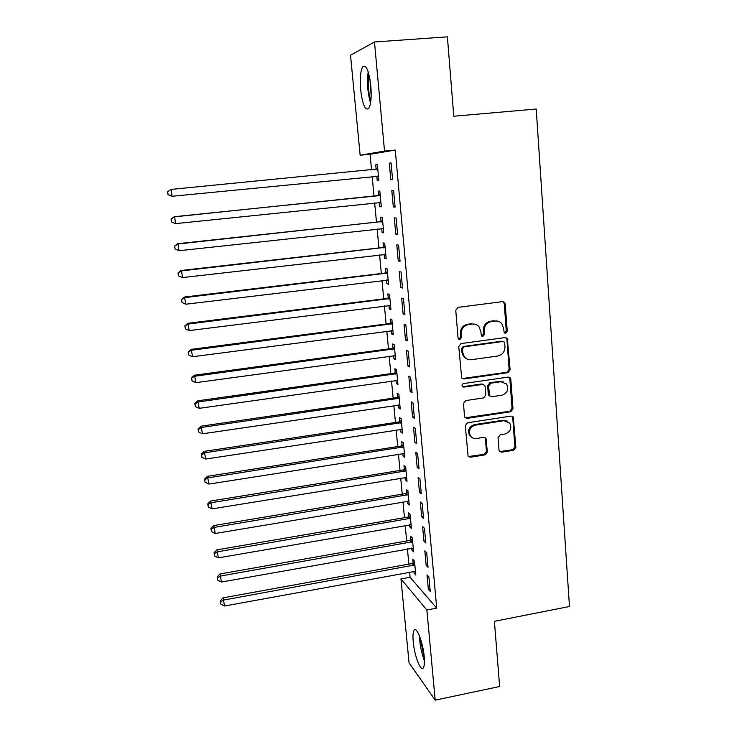 <?xml version="1.0" encoding="UTF-8"?>
<svg xmlns="http://www.w3.org/2000/svg" width="737" height="737" viewBox="0 0 737 737"><rect width="100%" height="100%" fill="white"/><g stroke="black" fill="none" stroke-linecap="round" stroke-linejoin="round"><path stroke-width="1.11" d="M505.665 333.29L507.24 331.272L505.204 303.911L504.569 302.382L502.56 301.636L458.036 307.357L455.752 310.295L458.036 337.915L458.386 338.845L459.925 339.49L461.519 337.445L461.224 333.889C461.298 328.794 463.72 325.68 468.492 324.538L472.205 324.05C474.95 323.764 477.217 324.676 479.013 326.767L480.764 331.263L481.427 335.777L482.91 336.376L484.485 334.34L484.209 330.802C484.301 325.736 486.706 322.631 491.441 321.498L495.117 321.01C497.733 320.733 499.916 321.572 501.676 323.525L503.564 328.205L504.228 332.737L505.665 333.29M504.523 333.004L506.282 330.977L504.246 303.672L502.901 301.617M458.727 339.186L460.653 337.131L460.367 333.585L461.224 333.889M481.74 336.081L483.583 334.036L483.306 330.508L484.209 330.802M413.227 641.77C412.702 635.874 412.987 632.051 414.093 630.31C416.552 625.953 423.029 642.471 424.199 656.538C424.705 662.425 424.411 666.211 423.314 667.897C420.707 672.144 414.351 655.405 413.227 641.77M360.66 89.803C359.776 78.748 360.439 71.121 362.641 66.92C366.123 64.165 368.841 70.42 370.812 85.676C371.66 96.823 370.987 104.405 368.804 108.413C365.294 111.029 362.576 104.829 360.66 89.803M499.013 450.123L499.419 451.284L501.602 452.205L513.671 450.261L515.863 447.423L513.238 416.949L511.109 416.083L467.534 422.78L465.296 425.664L468.096 456.231L470.372 457.244L485.13 454.858L487.35 452.002L485.959 438.303L483.739 437.354L476.406 438.506C473.854 438.81 471.846 437.935 470.372 435.871C468.29 430.648 469.939 427.073 475.319 425.138L503.988 420.707L509.718 423.056C512.04 428.298 510.474 431.946 505.002 434.01L500.257 434.756L498.046 437.621L499.013 450.123M409.615 572.069L410.113 577.274L436.709 608.117L395.262 150.081L384.53 151.094L360.144 155.203L350.517 55.229L374.47 41.991L384.53 151.094M436.709 608.117L426.87 610.006L435.189 700.15L409.053 662.812L400.974 578.96L426.87 610.006M374.47 41.991L447.396 36.85L453.78 116.234L536.214 109.021L569.471 606.505L494.398 621.319L499.64 686.506L435.189 700.15M507.867 372.664L510.096 369.781L507.296 338.347L505.25 337.555L461.021 343.589L458.746 346.51L461.694 378.035L463.932 378.993L507.867 372.664L506.918 372.277L509.138 369.403L506.909 339.462L505.766 337.546M510.805 379.251L512.998 408.86L510.787 411.725L467.175 418.376L464.909 417.391L464.513 416.23L463.462 403.48L465.71 400.587L483.555 397.934L485.794 395.05L485.121 386.584L484.66 385.304L482.486 384.401L463.849 387.118L462.283 386.446C461.684 385.036 462.108 384.078 463.564 383.553L508.198 377.086L510.29 377.915L510.805 379.251L509.847 378.855L512.04 408.399L512.998 408.86M426.152 565.297L428.022 567.297L426.686 552.741L424.825 550.815L426.152 565.297L427.81 564.993M411.725 548.098L411.909 550.069L413.623 551.902L412.315 537.918L410.61 536.158L410.96 539.917M421.702 516.748L423.563 518.489L422.209 503.684L420.348 502.017L421.702 516.748L423.37 516.453M407.321 501.16L407.533 503.435L409.238 505.038L407.911 490.833L406.207 489.294L406.566 493.117M417.17 467.35L419.021 468.833L417.649 453.771L415.797 452.371L417.17 467.35L418.865 467.074M402.835 453.439L403.084 456.037L404.779 457.401L403.425 442.946L401.729 441.666L402.098 445.544M412.563 417.096L414.406 418.312L413.006 402.982L411.172 401.849L412.563 417.096L414.268 416.838M398.275 404.908L398.551 407.847L400.237 408.961L398.864 394.267L397.179 393.226L397.556 397.179M407.874 365.957L409.708 366.897L408.28 351.291L406.455 350.443L407.874 365.957L409.597 365.718M393.641 355.566L393.954 358.845L395.631 359.702L394.231 344.759L392.554 343.976L392.932 347.993M403.111 313.916L404.926 314.561L403.48 298.678L401.656 298.126L403.111 313.916L404.843 313.695M388.933 305.376L389.274 309.006L390.932 309.595L389.514 294.404L387.855 293.888L388.233 297.978M398.256 260.944L400.062 261.285L398.579 245.117L396.782 244.859L398.256 260.944L400.007 260.732M384.134 254.32L384.511 258.318L386.16 258.632L384.714 243.173L383.065 242.943L383.461 247.098M393.309 207.005L395.106 207.042L393.595 190.57L391.808 190.634L393.309 207.005L395.087 206.821M379.269 202.546L379.666 206.756L381.305 206.793L379.831 191.058L378.201 191.113L378.597 195.342M395.262 150.081L370.057 154.273L371.54 169.906M372.167 176.521L374.018 196.162M374.654 202.859L376.487 222.169M377.132 228.967L378.929 247.954M379.583 254.845L381.351 273.528M382.006 280.502L383.747 298.872M384.419 305.947L386.133 324.004M386.805 331.171L388.491 348.933M389.173 356.174L390.831 373.641M391.522 380.974L393.153 398.146M393.853 405.562L395.447 422.448M396.165 429.947L397.731 446.548M398.45 454.13L399.998 470.455M400.725 478.11L402.236 494.159M402.973 501.888L404.466 517.669M405.203 525.472L406.677 540.986M407.423 548.872L408.869 564.109M376.819 176.392L377.215 180.639L378.846 180.528L377.362 164.655L375.732 164.867L376.137 169.132M390.803 179.671L392.591 179.542L391.071 162.932L389.293 163.153L390.803 179.671L392.591 179.496M381.711 228.479L382.098 232.652L383.747 232.828L382.282 217.231L380.642 217.139L381.038 221.33M395.787 234.099L397.593 234.283L396.101 217.968L394.304 217.866L395.787 234.099L397.556 233.896M386.547 279.959L386.897 283.773L388.556 284.224L387.128 268.894L385.469 268.526L385.856 272.644M400.688 287.55L402.503 288.038L401.039 272.017L399.233 271.612L400.688 287.55L402.439 287.329M391.301 330.572L391.623 334.027L393.291 334.755L391.881 319.683L390.214 319.038L390.592 323.092M405.507 340.052L407.331 340.844L405.894 325.1L404.069 324.4L405.507 340.052L407.239 339.821M395.972 380.338L396.266 383.443L397.943 384.428L396.552 369.615L394.875 368.712L395.253 372.692M410.233 391.642L412.066 392.72L410.656 377.252L408.823 376.257L410.233 391.642L411.946 391.393M400.569 429.275L400.827 432.039L402.522 433.282L401.149 418.708L399.463 417.547L399.832 421.463M414.876 442.329L416.727 443.683L415.336 428.492L413.494 427.22L414.876 442.329L416.58 442.071M405.083 477.401L405.313 479.833L407.017 481.316L405.672 466.991L403.977 465.581L404.337 469.432M419.445 492.15L421.297 493.772L419.933 478.838L418.082 477.3L419.445 492.15L421.131 491.874M409.532 524.726L409.735 526.844L411.439 528.567L410.122 514.472L408.418 512.823L408.768 516.619M423.932 541.124L425.802 542.994L424.457 528.318L422.596 526.522L423.932 541.124L425.599 540.829M413.908 571.286L414.074 573.1L415.797 575.044L414.498 561.179L412.784 559.3L413.135 563.031M428.344 589.268L430.215 591.387L428.897 576.951L427.027 574.906L428.344 589.268L429.993 588.955M410.113 577.274L400.974 578.96M370.057 154.273L360.144 155.203M377.215 180.639L378.846 180.482M375.732 164.867L377.362 164.71M389.293 163.153L391.08 162.978M379.666 206.756L381.287 206.59M382.098 232.652L383.71 232.468M384.511 258.318L386.114 258.134M386.897 283.773L388.5 283.579M389.274 309.006L390.859 308.803M391.623 334.027L393.208 333.824M393.954 358.845L395.529 358.624M396.266 383.443L397.833 383.222M398.551 407.847L400.117 407.616M400.827 432.039L402.384 431.799M403.084 456.037L404.622 455.788M405.313 479.833L406.852 479.584M407.533 503.435L409.063 503.178M409.735 526.844L411.255 526.587M411.909 550.069L413.429 549.793M414.074 573.1L415.585 572.824M497.668 321.111L495.117 321.01M483.306 330.508C483.389 325.45 485.794 322.355 490.51 321.221L494.186 320.733M474.997 324.197L472.205 324.05M460.367 333.585C460.432 328.509 462.854 325.395 467.617 324.252L471.321 323.764M462.191 378.551L506.918 372.277M504.679 343.055L504.283 342.06L502.837 341.498L464.043 346.823L462.458 348.868L462.762 352.599L464.292 356.745C466.097 359.03 468.437 360.024 471.33 359.711L497.779 356.008C502.468 354.856 504.854 351.77 504.956 346.758L504.679 343.055M467.009 359.03L463.426 356.395L461.896 352.249L461.592 348.527L463.177 346.491L501.888 341.185M465.277 417.815L509.838 411.246L512.04 408.399M483.306 384.428L481.583 383.986L462.993 386.695L463.849 387.118M462.504 386.695L462.993 386.695M501.934 395.198C507.535 393.079 509.074 389.339 506.549 383.977L500.902 381.72L490.768 383.194L488.539 386.077L489.654 395.806L491.819 396.699L501.934 395.198M503.712 381.959L500.902 381.72M490.059 396.23L488.281 394.111L487.627 385.663L489.856 382.789L499.972 381.315M509.847 378.855L508.889 377.086M507.203 421.076L503.988 420.707M471.837 437.428L469.506 435.337C467.433 430.132 469.073 426.566 474.444 424.632L503.058 420.219M468.345 456.553L484.237 454.296L486.448 451.44L485.453 438.93L484.771 437.428M499.658 451.588L512.712 449.708L514.905 446.871L512.74 417.722L511.957 416.11M375.778 176.171L378.514 176.926M377.703 168.276L375.179 169.547M377.759 168.948L171.159 189.4L172.043 196.282L378.45 176.254M167.529 191.85L171.159 189.4L167.529 191.85L168.073 194.577L167.723 191.832M168.073 194.577L172.043 196.282L167.879 194.596M378.855 202.417L380.955 203.062M380.154 194.494L377.335 195.821L174.162 216.724L174.678 216.816L175.544 223.624L380.909 202.555M380.228 195.314L174.678 216.816L171.048 219.156L171.592 221.92L171.242 219.193M171.592 221.92L175.028 223.495L171.399 221.865M171.048 219.156L174.162 216.724M381.674 228.461L383.387 228.977M382.586 220.483L379.776 221.809L177.626 243.726L178.151 243.975L179.017 250.727L383.351 228.627M382.678 221.441L178.151 243.975L174.531 246.204L175.084 249.005L174.733 246.305M179.017 250.727L175.084 249.005M174.531 246.204L177.626 243.726M370.831 100.969C368.288 92.125 367.606 83.088 368.795 73.838M369.919 78.97L371.181 95.773M368.196 71.811C366.823 82.461 367.606 92.871 370.545 103.033M424.365 658.731L420.21 637.92M422.485 645.999L423.36 650.347M419.473 635.957C419.694 643.687 421.159 651.471 423.858 659.329L424.438 660.84M384.465 254.283L385.792 254.67M385 246.241L382.208 247.586L181.053 270.497L181.606 270.894L182.463 277.582L385.773 254.477M385.11 247.356L181.606 270.894L177.986 273.012L178.538 275.85L178.197 273.178M182.463 277.582L178.538 275.85M177.986 273.012L181.053 270.497M387.376 279.913L388.178 280.143M387.395 271.787L384.613 273.132L184.462 297.02L185.871 304.206L388.169 280.097M387.515 273.04L185.024 297.573L181.403 299.591L181.965 302.465L181.624 299.812M185.871 304.206L181.965 302.465M181.403 299.591L184.462 297.02M389.762 297.122L386.999 298.467L187.834 323.313L189.252 330.581L390.555 305.505M389.901 298.513L188.414 324.013L184.803 325.92L185.365 328.831L185.024 326.205M189.252 330.581L185.365 328.831M184.803 325.92L187.834 323.313M392.121 322.235L389.357 323.589L191.169 349.375L192.606 356.736L392.913 330.701M392.259 323.755L191.767 350.222L188.165 352.028L188.727 354.967L188.396 352.369M192.606 356.736L188.727 354.967M188.165 352.028L191.169 349.375M394.452 347.136L391.706 348.49L194.485 375.207L195.931 382.65L395.253 355.676M394.608 348.794L195.102 376.192L191.491 377.897L192.062 380.882L191.731 378.293M195.931 382.65L192.062 380.882M191.491 377.897L194.485 375.207M396.764 371.826L394.028 373.189L197.765 400.808L199.22 408.335L397.565 380.439M396.93 373.622L198.4 401.941L195.047 403.996L194.798 403.544L195.369 406.557L195.047 403.996M199.22 408.335L195.369 406.557M194.798 403.544L197.765 400.808M399.058 396.313L396.34 397.685L201.026 426.189L202.482 433.807L399.869 405M399.233 398.238L201.671 427.46L198.327 429.478L198.069 428.962L198.649 432.011L198.327 429.478M202.482 433.807L198.649 432.011M198.069 428.962L201.026 426.189M401.333 420.597L398.625 421.969L204.25 451.357L205.715 459.05L402.153 429.358M401.527 422.651L204.914 452.758L201.579 454.729L201.321 454.167L201.901 457.244L201.579 454.729M205.715 459.05L201.901 457.244M201.321 454.167L204.25 451.357M403.581 444.678L400.891 446.06L207.447 476.305L208.93 484.071L404.41 453.504M403.793 446.852L208.129 477.834L204.803 479.769L204.536 479.151L205.126 482.265L204.803 479.769M208.93 484.071L205.126 482.265M204.536 479.151L207.447 476.305M405.82 468.557L403.139 469.939L210.625 501.031L212.109 508.88L406.658 477.456M406.041 470.86L211.316 502.698L208 504.587L207.723 503.915L208.313 507.056L208 504.587M212.109 508.88L208.313 507.056M207.723 503.915L210.625 501.031M408.04 492.242L405.368 493.633L213.767 525.555L215.259 533.468L408.878 501.215M408.27 494.665L214.476 527.342L211.169 529.194L210.893 528.475L211.482 531.644L211.169 529.194M215.259 533.468L211.482 531.644M210.893 528.475L213.767 525.555M410.242 515.734L407.579 517.134L216.881 549.857L218.382 557.854L411.089 524.772M410.481 518.286L217.599 551.783L214.31 553.598L214.025 552.824L214.624 556.02L214.31 553.598M218.382 557.854L214.624 556.02M214.025 552.824L216.881 549.857M412.425 539.042L409.772 540.433L219.976 573.966L221.478 582.037L413.273 548.135M412.674 541.704L220.713 576.012L217.424 577.78L217.139 576.96L217.737 580.194L217.424 577.78M221.478 582.037L217.737 580.194M217.139 576.96L219.976 573.966M414.59 562.147L411.955 563.547L223.035 597.864L224.555 606.007L415.447 571.313M414.848 564.929L223.79 600.029L220.51 601.77L220.216 600.895L220.824 604.156L220.51 601.77M224.555 606.007L220.824 604.156M220.216 600.895L223.035 597.864M506.282 330.977L507.24 331.272M460.653 337.131L461.519 337.445M483.583 334.036L484.485 334.34M490.51 321.221L491.441 321.498M467.617 324.252L468.492 324.538M504.246 303.672L505.204 303.911M463.066 378.588L463.932 378.993M506.909 339.462L507.867 339.775M509.138 369.403L510.096 369.781M463.177 346.491L464.043 346.823M461.592 348.527L462.458 348.868M461.896 352.249L462.762 352.599M509.838 411.246L510.787 411.725M466.309 417.888L467.175 418.376M481.583 383.986L482.486 384.401M489.856 382.789L490.768 383.194M487.627 385.663L488.539 386.077M488.281 394.111L489.193 394.544M474.444 424.632L475.319 425.138M485.453 438.93L486.356 439.464M486.448 451.44L487.35 452.002M484.237 454.296L485.13 454.858M469.506 456.664L470.372 457.244M512.74 417.722L513.698 418.201M514.905 446.871L515.863 447.423M512.712 449.708L513.671 450.261M500.672 451.652L501.602 452.205M375.778 169.317L377.408 169.142M376.432 176.272L378.063 176.134M378.247 195.535L379.877 195.508M377.335 195.821L378.965 195.793M378.892 202.435L380.532 202.435M380.688 221.524L382.328 221.634M379.776 221.809L381.416 221.929M382.033 228.424L382.973 228.516M383.111 247.291L384.76 247.549M382.208 247.586L383.848 247.844M384.889 254.274L385.396 254.366M385.515 272.837L387.165 273.234M384.613 273.132L386.262 273.528M387.892 298.172L389.551 298.706M386.999 298.467L388.648 299.001M390.251 323.285L391.918 323.958M389.357 323.589L391.025 324.252M392.591 348.196L394.267 348.988M391.706 348.49L393.374 349.292M394.912 372.885L396.589 373.816M394.028 373.189L395.705 374.12M397.215 397.372L398.892 398.431M396.34 397.685L398.017 398.745M399.5 421.656L401.186 422.845M398.625 421.969L400.302 423.158M401.757 445.747L403.452 447.055M400.891 446.06L402.577 447.368M404.005 469.626L405.7 471.063M403.139 469.939L404.834 471.376M406.234 493.32L407.93 494.868M405.368 493.633L407.064 495.19M408.436 516.812L410.15 518.479M407.579 517.134L409.284 518.802M410.629 540.11L412.342 541.898M409.772 540.433L411.486 542.22M412.803 563.225L414.516 565.122M411.955 563.547L413.66 565.454M503.611 302.152L504.569 302.382M506.337 338.034L507.296 338.347M463.426 356.395L464.292 356.745M488.742 395.364L489.654 395.806M509.331 377.51L510.29 377.915M469.506 435.337L470.372 435.871M485.057 437.778L485.959 438.303M512.279 416.46L513.238 416.949"/></g></svg>
